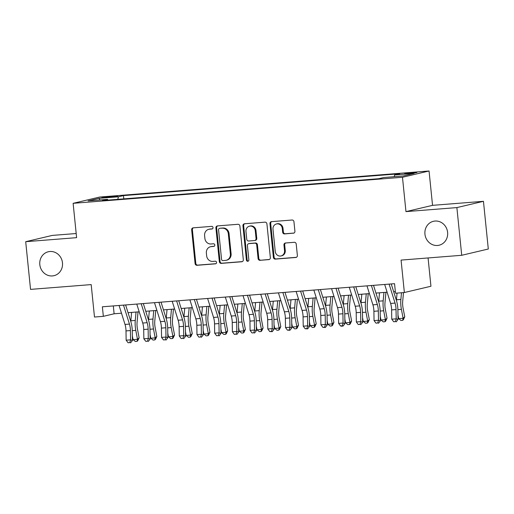 <?xml version="1.0" encoding="UTF-8"?>
<svg xmlns="http://www.w3.org/2000/svg" width="514" height="514" viewBox="0 0 514 514"><rect width="100%" height="100%" fill="white"/><g stroke="black" fill="none" stroke-linecap="round" stroke-linejoin="round"><path stroke-width="0.77" d="M213.027 227.586A1.317 1.221 -103.3 0 0 211.678 226.372L193.213 227.837A1.883 1.741 -103.3 0 0 191.664 229.848L195.089 263.56A1.883 1.741 -103.3 0 0 197.016 265.295L215.482 263.83A1.317 1.221 -103.3 0 0 216.567 262.423A1.317 1.221 -103.3 0 0 215.218 261.208L212.828 261.401A6.033 5.57 -103.3 0 1 206.654 255.843L206.371 253.036A6.033 5.57 -103.3 0 1 210.547 246.726A6.033 5.57 -103.3 0 1 211.325 246.604L213.715 246.412A1.317 1.221 -103.3 0 0 214.801 245.005A1.317 1.221 -103.3 0 0 213.445 243.79L211.055 243.983A6.033 5.57 -103.3 0 1 204.887 238.425L204.604 235.618A6.033 5.57 -103.3 0 1 208.78 229.308A6.033 5.57 -103.3 0 1 209.558 229.186L211.948 228.993A1.317 1.221 -103.3 0 0 213.027 227.586M424.943 234.159A12.291 11.347 -103.3 0 0 439.104 245.223A12.291 11.347 -103.3 0 0 447.61 232.367A12.291 11.347 -103.3 0 0 433.456 221.296A12.291 11.347 -103.3 0 0 424.943 234.159M39.809 264.614A12.291 11.347 -103.3 0 0 53.97 275.684A12.291 11.347 -103.3 0 0 62.477 262.821A12.291 11.347 -103.3 0 0 48.316 251.757A12.291 11.347 -103.3 0 0 39.809 264.614M413.095 172.537A6.149 0.334 -5.8 0 0 404.679 173.706A6.149 0.334 -5.8 0 0 408.495 173.623A6.149 0.334 -5.8 0 0 416.912 172.46A6.149 0.334 -5.8 0 0 413.095 172.537M293.365 233.227A1.883 1.741 -103.3 0 0 294.914 231.216L293.95 221.759A1.883 1.741 -103.3 0 0 292.023 220.018L271.514 221.643A1.883 1.741 -103.3 0 0 269.966 223.654L273.39 257.366A1.883 1.741 -103.3 0 0 275.318 259.101L295.826 257.475A1.883 1.741 -103.3 0 0 297.375 255.471L296.212 244.041A1.883 1.741 -103.3 0 0 294.284 242.306L285.508 243A1.883 1.741 -103.3 0 0 283.959 245.011L284.538 250.678A5.044 4.658 -103.3 0 1 281.049 255.953A5.044 4.658 -103.3 0 1 275.241 251.41L272.985 229.218A5.044 4.658 -103.3 0 1 276.474 223.943A5.044 4.658 -103.3 0 1 282.282 228.486L282.655 232.18A1.883 1.741 -103.3 0 0 284.589 233.921L293.841 233.112M76.188 233.523L52.28 235.412L25.7 241.689L30.544 289.388L91.19 284.595L94.486 317.029L103.34 316.335L102.37 306.794L394.546 283.683L395.517 293.224L404.37 292.524L430.944 286.253L428.072 257.951M456.875 207.592L483.456 201.315L432.544 205.343L405.964 211.614L456.875 207.592L461.72 255.291L401.074 260.09L404.37 292.524M405.964 211.614L402.475 177.272L73.123 203.319L99.697 197.042L429.055 170.995L402.475 177.272M25.7 241.689L76.612 237.661L73.123 203.319M239.897 226.031A1.883 1.741 -103.3 0 0 237.969 224.297L217.461 225.916A1.883 1.741 -103.3 0 0 215.912 227.927L219.337 261.639A1.883 1.741 -103.3 0 0 221.264 263.374L241.773 261.754A1.883 1.741 -103.3 0 0 243.321 259.743L239.897 226.031M244.484 223.783L264.993 222.157A1.883 1.741 -103.3 0 1 266.92 223.892L270.345 257.604A1.883 1.741 -103.3 0 1 268.803 259.615L260.02 260.309A1.883 1.741 -103.3 0 1 258.092 258.574L256.704 244.902A1.883 1.741 -103.3 0 0 254.777 243.167L248.956 243.63A1.883 1.741 -103.3 0 0 247.407 245.641L248.853 259.872A1.317 1.221 -103.3 0 1 247.941 261.253A1.317 1.221 -103.3 0 1 246.418 260.065L242.936 225.787A1.883 1.741 -103.3 0 1 244.484 223.783M483.456 201.315L488.3 249.014L461.72 255.291M105.595 197.569L109.495 197.26A5.956 0.321 -5.8 0 0 117.642 196.13A5.956 0.321 -5.8 0 0 113.947 196.207L110.047 196.515A5.956 0.321 -5.8 0 0 101.9 197.646A5.956 0.321 -5.8 0 0 105.595 197.569M394.225 176.694L394.668 174.946L399.693 173.758L123.456 195.603L118.432 196.791L117.783 199.348M394.668 174.946L414.143 173.404L403.227 175.981L383.746 177.523L378.715 178.711L102.485 200.556L107.51 199.368L88.035 200.91L98.951 198.333L118.432 196.791M432.544 205.343L429.055 170.995M103.34 316.335L114.114 313.791L121.497 313.206M128.044 312.685L139.204 311.805M145.751 311.285L156.911 310.405M163.458 309.884L174.619 309.004M181.166 308.484L192.326 307.603M198.873 307.083L210.033 306.203M216.58 305.682L227.741 304.802M234.288 304.282L245.448 303.401M251.995 302.881L263.155 302.001M269.702 301.48L280.862 300.6M287.416 300.086L298.57 299.199M305.123 298.685L316.277 297.799M322.831 297.285L333.984 296.398M340.538 295.884L351.692 294.997M358.245 294.483L369.399 293.597M375.952 293.083L387.106 292.196M393.66 291.682L395.343 291.547M113.318 305.926L114.114 313.791M123.79 198.873L123.456 195.603M107.908 200.126L107.51 199.368M99.999 199.965L98.951 198.333M212.423 228.846L210.271 229.013A6.033 5.57 -103.3 0 0 209.494 229.135L208.78 229.308M210.547 246.726L211.267 246.553A6.033 5.57 -103.3 0 1 212.044 246.431L214.197 246.264M193.348 227.824A1.883 1.741 -103.3 0 0 192.384 229.674L195.808 263.386A1.883 1.741 -103.3 0 0 197.736 265.121L215.964 263.682M217.595 225.909A1.883 1.741 -103.3 0 0 216.625 227.76L220.05 261.472A1.883 1.741 -103.3 0 0 221.984 263.207L242.351 261.594M219.639 228.389A1.317 1.221 -103.3 0 0 218.553 229.797L221.56 259.39A1.317 1.221 -103.3 0 0 222.909 260.604L225.428 260.405A6.033 5.57 -103.3 0 0 226.205 260.283A6.033 5.57 -103.3 0 0 230.381 253.967L228.325 233.742A6.033 5.57 -103.3 0 0 222.157 228.19L220.352 228.216A1.317 1.221 -103.3 0 0 220.185 228.248L219.465 228.415M226.205 260.283L226.925 260.11A6.033 5.57 -103.3 0 0 231.101 253.8L230.381 253.967M220.352 228.216L222.877 228.017A6.033 5.57 -103.3 0 1 229.045 233.574L231.101 253.8M269.381 259.454L260.02 260.309M248.712 243.668L249.431 243.495A1.883 1.741 -103.3 0 1 249.675 243.456L255.497 243A1.883 1.741 -103.3 0 1 257.424 244.735L258.812 258.407A1.883 1.741 -103.3 0 0 260.739 260.142M244.625 223.77A1.883 1.741 -103.3 0 0 243.655 225.62L247.138 259.898A1.317 1.221 -103.3 0 0 248.281 261.106M255.265 230.715A5.044 4.658 -103.3 0 0 249.457 226.173A5.044 4.658 -103.3 0 0 245.968 231.448L246.759 239.267A1.883 1.741 -103.3 0 0 248.686 241.008L254.514 240.546A1.883 1.741 -103.3 0 0 256.056 238.535L255.265 230.715L255.985 230.548A5.044 4.658 -103.3 0 0 250.177 226.006L249.457 226.173M254.751 240.507L255.471 240.34A1.883 1.741 -103.3 0 0 256.775 238.367L256.056 238.535M255.985 230.548L256.775 238.367M276.474 223.943L277.194 223.776A5.044 4.658 -103.3 0 1 283.002 228.312L283.375 232.013A1.883 1.741 -103.3 0 0 285.302 233.748L293.944 233.067M281.049 255.953L281.762 255.786A5.044 4.658 -103.3 0 0 285.257 250.511L284.538 250.678M285.649 242.993A1.883 1.741 -103.3 0 0 284.679 244.844L285.257 250.511M271.649 221.63A1.883 1.741 -103.3 0 0 270.685 223.481L274.11 257.193A1.883 1.741 -103.3 0 0 276.037 258.934L296.405 257.321M138.035 311.895L137.09 322.284A9.605 3.656 85.5 0 0 137.431 328.909L139.133 337.82L137.771 340.737L137.109 341.322L135.343 341.463L133.068 339.638L132.361 335.95M133.068 339.638L137.495 339.291L135.786 330.38A14.405 5.481 -94.5 0 1 135.272 320.447L136.037 312.056M130.794 321.449A14.405 5.481 -94.5 0 1 130.845 320.8L131.61 312.403M137.109 341.322L137.495 339.291L139.133 337.82M123.495 305.123L129.444 324.09A9.605 3.656 -94.5 0 1 130.427 330.56L130.569 339.838L132.432 340.486L132.284 331.209A14.405 5.481 85.5 0 0 130.807 321.501L125.622 304.95M119.068 305.47L125.018 324.443A9.605 3.656 -94.5 0 1 126.001 330.913L126.142 340.191L130.569 339.838L129.836 342.607L128.07 342.748L129.836 342.607M130.582 342.864L132.432 340.486M126.142 340.191L128.07 342.748M155.742 310.495L154.798 320.884A9.605 3.656 85.5 0 0 155.138 327.508L156.841 336.419L155.479 339.336L154.817 339.921L153.05 340.062L150.775 338.238L150.069 334.55M150.775 338.238L155.202 337.891L153.493 328.979A14.405 5.481 -94.5 0 1 152.979 319.046L153.744 310.655M148.501 320.049A14.405 5.481 -94.5 0 1 148.552 319.4L149.317 311.002M154.817 339.921L155.202 337.891L156.841 336.419M173.449 309.094L172.505 319.483A9.605 3.656 85.5 0 0 172.845 326.107L174.548 335.019L173.186 337.936L172.524 338.52L170.757 338.662L168.483 336.837L167.776 333.149M168.483 336.837L172.91 336.49L171.201 327.579A14.405 5.481 -94.5 0 1 170.687 317.646L171.451 309.255M166.208 318.648A14.405 5.481 -94.5 0 1 166.26 317.999L167.024 309.601M172.524 338.52L172.91 336.49L174.548 335.019M191.157 307.693L190.212 318.082A9.605 3.656 85.5 0 0 190.553 324.707L192.255 333.618L190.893 336.535L190.231 337.12L188.465 337.261L186.19 335.443L185.483 331.748M186.19 335.443L190.617 335.089L188.908 326.178A14.405 5.481 -94.5 0 1 188.394 316.245L189.158 307.854M183.916 317.247A14.405 5.481 -94.5 0 1 183.967 316.598L184.732 308.201M190.231 337.12L190.617 335.089L192.255 333.618M208.864 306.293L207.919 316.682A9.605 3.656 85.5 0 0 208.26 323.306L209.963 332.217L208.6 335.134L207.939 335.719L206.172 335.86L203.897 334.042L203.191 330.348M203.897 334.042L208.324 333.689L206.622 324.777A14.405 5.481 -94.5 0 1 206.101 314.844L206.866 306.453M201.623 315.847A14.405 5.481 -94.5 0 1 201.674 315.198L202.439 306.8M207.939 335.719L208.324 333.689L209.963 332.217M141.202 303.723L147.152 322.689A9.605 3.656 -94.5 0 1 148.135 329.159L148.276 338.437L150.139 339.086L149.992 329.808A14.405 5.481 85.5 0 0 148.514 320.1L143.329 303.556M136.775 304.07L142.725 323.043A9.605 3.656 -94.5 0 1 143.708 329.513L143.849 338.79L148.276 338.437L147.544 341.206L145.777 341.347L147.544 341.206M148.289 341.463L150.139 339.086M143.849 338.79L145.777 341.347M158.916 302.322L164.859 321.289A9.605 3.656 -94.5 0 1 165.842 327.759L165.983 337.036L167.847 337.685L167.699 328.407A14.405 5.481 85.5 0 0 166.221 318.699L161.036 302.155M154.489 302.669L160.432 321.642A9.605 3.656 -94.5 0 1 161.415 328.112L161.557 337.39L165.983 337.036L165.251 339.805L163.484 339.947L165.251 339.805M165.996 340.062L167.847 337.685M161.557 337.39L163.484 339.947M176.623 300.921L182.566 319.888A9.605 3.656 -94.5 0 1 183.549 326.358L183.691 335.636L185.554 336.284L185.406 327.007A14.405 5.481 85.5 0 0 183.928 317.299L178.743 300.754M172.196 301.268L178.14 320.241A9.605 3.656 -94.5 0 1 179.123 326.711L179.264 335.989L183.691 335.636L182.958 338.405L181.191 338.546L182.958 338.405M183.704 338.662L185.554 336.284M179.264 335.989L181.191 338.546M194.331 299.521L200.274 318.487A9.605 3.656 -94.5 0 1 201.257 324.957L201.398 334.241L203.261 334.884L203.114 325.606A14.405 5.481 85.5 0 0 201.636 315.898L196.451 299.354M189.904 299.868L195.847 318.841A9.605 3.656 -94.5 0 1 196.83 325.311L196.971 334.588L201.398 334.241L200.672 337.004L198.899 337.145L200.672 337.004M201.411 337.261L203.261 334.884M196.971 334.588L198.899 337.145M226.571 304.892L225.627 315.281A9.605 3.656 85.5 0 0 225.967 321.905L227.676 330.817L226.308 333.734L225.646 334.318L223.879 334.46L221.605 332.642L220.898 328.947M221.605 332.642L226.031 332.288L224.329 323.377A14.405 5.481 -94.5 0 1 223.808 313.444L224.573 305.053M219.33 314.446A14.405 5.481 -94.5 0 1 219.382 313.797L220.146 305.4M225.646 334.318L226.031 332.288L227.676 330.817M212.038 298.12L217.981 317.087A9.605 3.656 -94.5 0 1 218.964 323.557L219.105 332.841L220.969 333.483L220.821 324.205A14.405 5.481 85.5 0 0 219.343 314.497L214.158 297.953M207.611 298.467L213.554 317.44A9.605 3.656 -94.5 0 1 214.537 323.91L214.679 333.188L219.105 332.841L218.379 335.603L216.606 335.745L218.379 335.603M219.118 335.86L220.969 333.483M214.679 333.188L216.606 335.745M244.278 303.491L243.334 313.881A9.605 3.656 85.5 0 0 243.675 320.505L245.384 329.416L244.015 332.333L243.353 332.924L241.586 333.059L239.312 331.241L238.605 327.546M239.312 331.241L243.739 330.887L242.036 321.976A14.405 5.481 -94.5 0 1 241.516 312.043L242.28 303.652M237.038 313.045A14.405 5.481 -94.5 0 1 237.089 312.396L237.853 303.999M243.353 332.924L243.739 330.887L245.384 329.416M229.745 296.719L235.688 315.686A9.605 3.656 -94.5 0 1 236.671 322.162L236.819 331.44L238.676 332.083L238.528 322.805A14.405 5.481 85.5 0 0 237.05 313.097L231.865 296.552M225.318 297.066L231.261 316.039A9.605 3.656 -94.5 0 1 232.244 322.509L232.392 331.787L236.819 331.44L236.087 334.203L234.313 334.344L236.087 334.203M236.826 334.46L238.676 332.083M232.392 331.787L234.313 334.344M261.986 302.091L261.041 312.48A9.605 3.656 85.5 0 0 261.382 319.104L263.091 328.016L261.722 330.932L261.061 331.524L259.294 331.659L257.019 329.84L256.313 326.146M257.019 329.84L261.446 329.487L259.743 320.582A14.405 5.481 -94.5 0 1 259.223 310.642L259.988 302.251M254.745 311.645A14.405 5.481 -94.5 0 1 254.796 310.996L255.561 302.605M261.061 331.524L261.446 329.487L263.091 328.016M247.452 295.319L253.396 314.285A9.605 3.656 -94.5 0 1 254.379 320.762L254.526 330.039L256.383 330.682L256.235 321.404A14.405 5.481 85.5 0 0 254.758 311.696L249.573 295.152M243.026 295.666L248.969 314.639A9.605 3.656 -94.5 0 1 249.952 321.109L250.1 330.386L254.526 330.039L253.794 332.802L252.021 332.944L253.794 332.802M254.533 333.059L256.383 330.682M250.1 330.386L252.021 332.944M279.693 300.69L278.749 311.086A9.605 3.656 85.5 0 0 279.089 317.703L280.798 326.615L279.43 329.532L278.768 330.123L277.001 330.258L274.727 328.44L274.02 324.745M274.727 328.44L279.153 328.086L277.451 319.181A14.405 5.481 -94.5 0 1 276.93 309.242L277.695 300.851M272.452 310.244A14.405 5.481 -94.5 0 1 272.504 309.595L273.268 301.204M278.768 330.123L279.153 328.086L280.798 326.615M265.16 293.918L271.103 312.885A9.605 3.656 -94.5 0 1 272.086 319.361L272.234 328.639L274.091 329.281L273.943 320.004A14.405 5.481 85.5 0 0 272.465 310.295L267.28 293.751M260.733 294.265L266.676 313.238A9.605 3.656 -94.5 0 1 267.659 319.708L267.807 328.986L272.234 328.639L271.501 331.401L269.728 331.543L272.24 331.665L271.501 331.401M272.24 331.665L274.091 329.281M267.807 328.986L269.728 331.543M297.4 299.296L296.456 309.685A9.605 3.656 85.5 0 0 296.796 316.303L298.505 325.214L297.137 328.131L296.475 328.722L294.708 328.857L292.434 327.039L291.727 323.345M292.434 327.039L296.861 326.686L295.158 317.781A14.405 5.481 -94.5 0 1 294.638 307.847L295.402 299.45M290.159 308.843A14.405 5.481 -94.5 0 1 290.211 308.194L290.975 299.803M296.475 328.722L296.861 326.686L298.505 325.214M282.867 292.517L288.81 311.49A9.605 3.656 -94.5 0 1 289.793 317.96L289.941 327.238L291.798 327.881L291.656 318.603A14.405 5.481 85.5 0 0 290.172 308.901L284.987 292.35M278.44 292.871L284.383 311.837A9.605 3.656 -94.5 0 1 285.366 318.307L285.514 327.585L289.941 327.238L289.209 330.001L287.435 330.142L289.947 330.264L289.209 330.001M289.947 330.264L291.798 327.881M285.514 327.585L287.435 330.142M315.108 297.895L314.163 308.284A9.605 3.656 85.5 0 0 314.504 314.902L316.213 323.814L314.844 326.731L314.183 327.322L312.416 327.463L310.141 325.638L309.434 321.944M310.141 325.638L314.568 325.285L312.865 316.38A14.405 5.481 -94.5 0 1 312.345 306.447L313.116 298.049M307.867 307.443A14.405 5.481 -94.5 0 1 307.918 306.794L308.689 298.403M314.183 327.322L314.568 325.285L316.213 323.814M300.574 291.117L306.517 310.09A9.605 3.656 -94.5 0 1 307.5 316.56L307.648 325.837L309.505 326.48L309.364 317.202A14.405 5.481 85.5 0 0 307.88 307.5L302.695 290.95M296.148 291.47L302.091 310.437A9.605 3.656 -94.5 0 1 303.074 316.907L303.221 326.184L307.648 325.837L306.916 328.6L305.143 328.742L307.655 328.864L306.916 328.6M307.655 328.864L309.505 326.48M303.221 326.184L305.143 328.742M332.821 296.494L331.871 306.884A9.605 3.656 85.5 0 0 332.211 313.501L333.92 322.413L332.552 325.33L331.89 325.921L330.123 326.062L327.848 324.238L327.142 320.55M327.848 324.238L332.275 323.884L330.573 314.979A14.405 5.481 -94.5 0 1 330.052 305.046L330.823 296.649M325.574 306.042A14.405 5.481 -94.5 0 1 325.625 305.393L326.396 297.002M331.89 325.921L332.275 323.884L333.92 322.413M318.282 289.716L324.225 308.689A9.605 3.656 -94.5 0 1 325.208 315.159L325.356 324.437L327.212 325.079L327.071 315.802A14.405 5.481 85.5 0 0 325.593 306.1L320.402 289.549M313.855 290.069L319.798 309.036A9.605 3.656 -94.5 0 1 320.781 315.506L320.929 324.784L325.356 324.437L324.623 327.2L322.85 327.341L325.362 327.463L324.623 327.2M325.362 327.463L327.212 325.079M320.929 324.784L322.85 327.341M350.529 295.094L349.578 305.483A9.605 3.656 85.5 0 0 349.918 312.101L351.627 321.012L350.259 323.929L349.597 324.52L347.83 324.662L345.556 322.837L344.849 319.149M345.556 322.837L349.983 322.484L348.28 313.579A14.405 5.481 -94.5 0 1 347.76 303.645L348.531 295.248M343.281 304.648A14.405 5.481 -94.5 0 1 343.333 303.992L344.104 295.601M349.597 324.52L349.983 322.484L351.627 321.012M335.989 288.315L341.932 307.288A9.605 3.656 -94.5 0 1 342.915 313.758L343.063 323.036L344.92 323.685L344.778 314.401A14.405 5.481 85.5 0 0 343.301 304.699L338.109 288.148M331.562 288.669L337.505 307.635A9.605 3.656 -94.5 0 1 338.488 314.105L338.636 323.383L343.063 323.036L342.33 325.799L340.557 325.94L341.302 326.204L343.069 326.062L342.33 325.799M343.069 326.062L344.92 323.685M338.636 323.383L340.557 325.94M368.236 293.693L367.285 304.082A9.605 3.656 85.5 0 0 367.626 310.7L369.335 319.612L367.966 322.529L367.304 323.12L365.538 323.261L363.263 321.436L362.556 317.748M363.263 321.436L367.69 321.089L365.987 312.178A14.405 5.481 -94.5 0 1 365.467 302.245L366.238 293.847M360.989 303.247A14.405 5.481 -94.5 0 1 361.04 302.592L361.811 294.201M367.304 323.12L367.69 321.089L369.335 319.612M353.696 286.915L359.639 305.888A9.605 3.656 -94.5 0 1 360.622 312.358L360.77 321.635L362.627 322.284L362.486 313A14.405 5.481 85.5 0 0 361.008 303.299L355.816 286.748M349.269 287.268L355.213 306.235A9.605 3.656 -94.5 0 1 356.196 312.705L356.343 321.982L360.77 321.635L360.038 324.405L358.264 324.54L360.038 324.405M360.777 324.662L362.627 322.284M356.343 321.982L358.264 324.54M385.943 292.293L384.992 302.682A9.605 3.656 85.5 0 0 385.333 309.306L387.042 318.211L385.673 321.128L385.012 321.719L383.245 321.86L380.97 320.036L380.264 316.348M380.97 320.036L385.397 319.689L383.695 310.777A14.405 5.481 -94.5 0 1 383.174 300.844L383.945 292.447M378.696 301.846A14.405 5.481 -94.5 0 1 378.747 301.191L379.518 292.8M385.012 321.719L385.397 319.689L387.042 318.211M371.404 285.514L377.347 304.487A9.605 3.656 -94.5 0 1 378.33 310.957L378.477 320.235L380.334 320.884L380.193 311.606A14.405 5.481 85.5 0 0 378.715 301.898L373.524 285.347M366.977 285.868L372.92 304.834A9.605 3.656 -94.5 0 1 373.903 311.304L374.051 320.582L378.477 320.235L377.745 323.004L375.972 323.139L377.745 323.004M378.484 323.261L380.334 320.884M374.051 320.582L375.972 323.139M403.49 292.594L402.7 301.281A9.605 3.656 85.5 0 0 403.04 307.905L404.749 316.81L403.381 319.727L402.719 320.318L400.952 320.46L398.678 318.635L397.971 314.947M398.678 318.635L403.104 318.288L401.402 309.377A14.405 5.481 -94.5 0 1 400.881 299.444L401.492 292.755M396.403 300.446A14.405 5.481 -94.5 0 1 396.455 299.791L397.065 293.102M402.719 320.318L403.104 318.288L404.749 316.81M389.111 284.113L395.054 303.087A9.605 3.656 -94.5 0 1 396.037 309.556L396.185 318.834L398.042 319.483L397.9 310.205A14.405 5.481 85.5 0 0 396.422 300.497L391.231 283.946M384.684 284.467L390.627 303.433A9.605 3.656 -94.5 0 1 391.61 309.903L391.758 319.188L396.185 318.834L395.452 321.603L393.679 321.738L395.452 321.603M396.191 321.86L398.042 319.483M391.758 319.188L393.679 321.738M110.118 197.209L110.047 196.515M114.005 196.804L113.947 196.207M210.271 229.013L209.558 229.186M214.049 246.334L213.715 246.412M212.044 246.431L211.325 246.604M215.816 263.753L215.482 263.83M197.736 265.121L197.016 265.295M195.808 263.386L195.089 263.56M192.384 229.674L191.664 229.848M212.282 228.916L211.948 228.993M242.248 261.639L241.773 261.754M221.984 263.207L221.264 263.374M220.05 261.472L219.337 261.639M216.625 227.76L215.912 227.927M229.045 233.574L228.325 233.742M222.877 228.017L222.157 228.19M269.278 259.506L268.803 259.615M258.812 258.407L258.092 258.574M257.424 244.735L256.704 244.902M255.497 243L254.777 243.167M249.675 243.456L248.956 243.63M247.138 259.898L246.418 260.065M243.655 225.62L242.936 225.787M285.302 233.748L284.589 233.921M283.375 232.013L282.655 232.18M283.002 228.312L282.282 228.486M284.679 244.844L283.959 245.011M296.302 257.366L295.826 257.475M276.037 258.934L275.318 259.101M274.11 257.193L273.39 257.366M270.685 223.481L269.966 223.654M132.271 330.656L135.786 330.38M130.845 320.8L135.272 320.447M129.444 324.09L125.018 324.443M130.427 330.56L126.001 330.913M149.979 329.256L153.493 328.979M148.552 319.4L152.979 319.046M167.686 327.861L171.201 327.579M166.26 317.999L170.687 317.646M185.393 326.461L188.908 326.178M183.967 316.598L188.394 316.245M203.101 325.06L206.622 324.777M201.674 315.198L206.101 314.844M147.152 322.689L142.725 323.043M148.135 329.159L143.708 329.513M164.859 321.289L160.432 321.642M165.842 327.759L161.415 328.112M182.566 319.888L178.14 320.241M183.549 326.358L179.123 326.711M200.274 318.487L195.847 318.841M201.257 324.957L196.83 325.311M220.808 323.659L224.329 323.377M219.382 313.797L223.808 313.444M217.981 317.087L213.554 317.44M218.964 323.557L214.537 323.91M238.522 322.259L242.036 321.976M237.089 312.396L241.516 312.043M235.688 315.686L231.261 316.039M236.671 322.162L232.244 322.509M256.229 320.858L259.743 320.582M254.796 310.996L259.223 310.642M253.396 314.285L248.969 314.639M254.379 320.762L249.952 321.109M273.936 319.457L277.451 319.181M272.504 309.595L276.93 309.242M271.103 312.885L266.676 313.238M272.086 319.361L267.659 319.708M291.644 318.057L295.158 317.781M290.211 308.194L294.638 307.847M288.81 311.49L284.383 311.837M289.793 317.96L285.366 318.307M309.351 316.656L312.865 316.38M307.918 306.794L312.345 306.447M306.517 310.09L302.091 310.437M307.5 316.56L303.074 316.907M327.058 315.255L330.573 314.979M325.625 305.393L330.052 305.046M324.225 308.689L319.798 309.036M325.208 315.159L320.781 315.506M344.765 313.855L348.28 313.579M343.333 303.992L347.76 303.645M341.932 307.288L337.505 307.635M342.915 313.758L338.488 314.105M362.473 312.454L365.987 312.178M361.04 302.592L365.467 302.245M359.639 305.888L355.213 306.235M360.622 312.358L356.196 312.705M380.18 311.054L383.695 310.777M378.747 301.191L383.174 300.844M377.347 304.487L372.92 304.834M378.33 310.957L373.903 311.304M397.887 309.653L401.402 309.377M396.455 299.791L400.881 299.444M395.054 303.087L390.627 303.433M396.037 309.556L391.61 309.903"/></g></svg>
